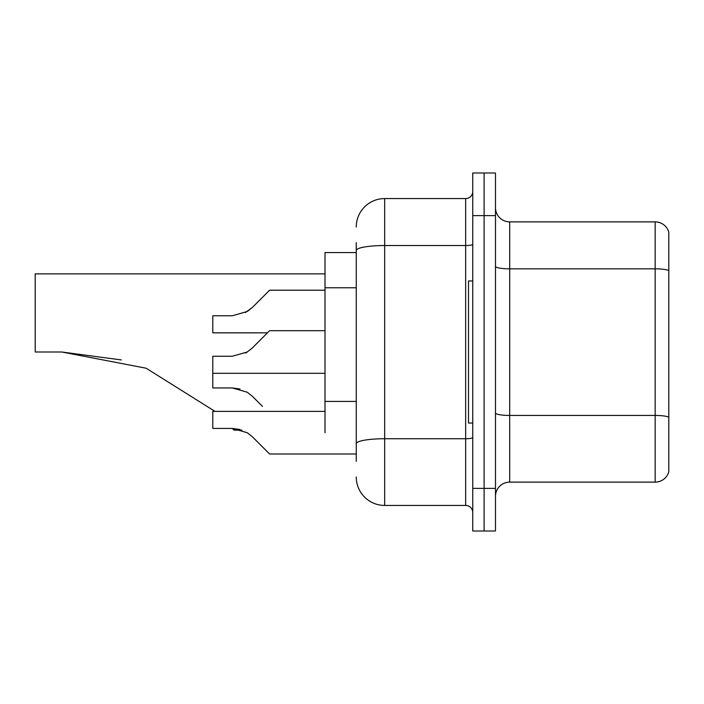 <?xml version="1.0" encoding="UTF-8"?>
<svg xmlns="http://www.w3.org/2000/svg" width="704" height="704" viewBox="0 0 704 704"><rect width="100%" height="100%" fill="white"/><g stroke="black" fill="none" stroke-linecap="round" stroke-linejoin="round"><path stroke-width="1.06" d="M356.259 252.56L325.01 252.56L325.01 432.696M356.259 461.384L356.259 242.616M472.754 488.382L472.754 531.001L484.114 531.001L484.114 488.382L484.114 531.001L495.484 531.001L495.484 488.382L484.114 488.382L484.114 215.618L484.114 488.382L472.754 488.382L472.754 215.618L484.114 215.618L484.114 172.999L484.114 215.618L495.484 215.618L495.484 488.382M495.484 215.618L495.484 172.999L472.754 172.999L472.754 215.618M356.259 226.987A28.415 28.415 0 0 1 384.674 198.572L384.674 505.428L465.652 505.428L465.652 198.572A7.102 7.102 0 0 0 472.754 191.47M384.674 198.572L465.652 198.572M472.754 512.53A7.102 7.102 0 0 0 465.652 505.428M384.674 505.428A28.415 28.415 0 0 1 356.259 477.013M495.484 496.338A14.203 14.203 0 0 1 509.687 482.126L655.16 482.126L655.16 221.874L509.687 221.874A14.203 14.203 0 0 1 495.484 207.662A14.203 14.203 0 0 0 509.687 221.874L509.687 482.126M668.8 232.1A14.203 14.203 0 0 0 655.16 221.874A14.203 14.203 0 0 1 668.8 232.1L668.8 471.9A14.203 14.203 0 0 1 655.16 482.126M668.8 270.802L668.8 417.217A14.203 2.464 180 0 0 655.16 415.439L509.687 415.439A14.203 2.464 0 0 1 495.484 412.966M121.317 359.929L61.802 352L146.142 368.227L215.002 411.382M232.382 428.428L234.089 430.135L241.938 430.135M325.01 273.865L35.2 273.865L35.2 352L61.802 352M472.754 280.966L468.494 280.966L468.494 423.034L472.754 423.034M245.406 353.038L247.227 352L232.267 356.259L212.775 356.259L212.775 387.939L232.258 387.939L247.227 392.207L252.358 396.264L262.504 406.41M247.227 392.207L252.358 396.264M232.267 387.939L240.038 389.022L232.267 387.939L212.775 387.939M252.358 436.753L269.606 454.001L252.358 436.753L269.606 454.001L252.358 436.753L269.606 454.001L252.358 436.753L247.227 432.696L252.358 436.753M325.01 411.382L212.775 411.382L212.775 428.428L232.267 428.428L240.038 429.51L232.267 428.428L212.775 428.428L232.258 428.428L247.227 432.696M356.259 454.001L269.606 454.001L262.504 446.899M240.038 429.51L232.267 428.428M245.406 312.55L252.358 307.454L269.606 290.206L252.358 307.454L269.606 290.206L252.358 307.454L269.606 290.206L252.358 307.454L247.227 311.511L252.358 307.454L247.227 311.511L232.267 315.77L212.775 315.77L212.775 332.825L267.476 332.825M247.227 311.511L232.267 315.77L247.227 311.511M262.504 297.308L269.606 290.206L325.01 290.206M252.358 347.943L269.606 330.686L252.358 347.943L269.606 330.686L252.358 347.943L247.227 352L252.358 347.943L247.227 352L252.358 347.943L247.227 352L232.267 356.259M262.504 337.797L269.606 330.686L325.01 330.686M356.259 287.778L325.01 287.778M356.259 401.421L325.01 401.421M472.754 437.501A7.102 1.232 0 0 1 465.652 438.733L384.674 438.733A28.415 4.937 180 0 0 356.259 443.67M356.259 250.466A28.415 4.937 180 0 1 384.674 245.529L465.652 245.529A7.102 1.232 0 0 0 472.754 244.297M668.8 270.6A14.203 2.464 180 0 0 655.16 268.831L509.687 268.831A14.203 2.464 0 0 1 495.484 266.358M212.775 373.314L325.01 373.314"/></g></svg>
